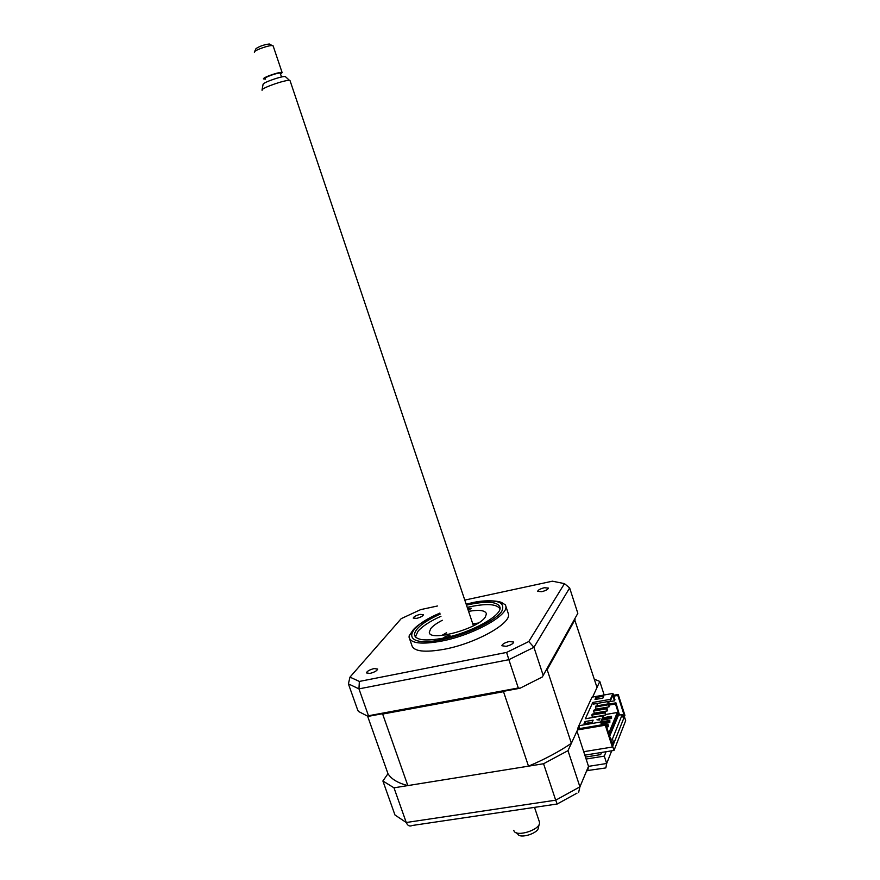 <?xml version="1.0" encoding="UTF-8"?>
<svg xmlns="http://www.w3.org/2000/svg" width="880" height="880" viewBox="0 0 880 880"><rect width="100%" height="100%" fill="white"/><g stroke="black" fill="none" stroke-linecap="round" stroke-linejoin="round"><path stroke-width="1.32" d="M610.665 700.183L610.049 701.184L593.318 704.132L592.768 702.449L610.39 699.336L610.665 700.183L612.711 695.387L614.471 700.832L614.944 699.699L612.931 693.418L591.998 697.158L578.831 725.736L579.546 727.914L577.797 728.211L578.006 728.86L605.748 724.141L605.297 725.219L612.359 747.043L624.921 715.33L618.222 694.452L617.815 695.431L624.118 715.088L623.15 717.519L622.215 714.582L612.436 738.958L613.415 741.994L612.37 744.634L605.748 724.141M611.611 742.291L613.415 741.994M610.632 739.255L612.436 738.958M618.189 715.275L622.215 714.582M622.457 715.374L624.118 715.088M613.8 696.146L617.815 695.431M583.715 751.696L612.359 747.043M577.511 729.927L605.297 725.219M613.525 695.288L618.222 694.452M578.006 728.86L571.373 743.303C559.152 751.63 544.863 759.253 528.495 766.161L407.825 785.598C397.925 783.068 391.314 779.108 387.981 773.707L382.888 780.978L393.987 787.82L543.554 763.741L567.985 750.662L579.92 786.852L588.511 766.359L576.972 731.115L567.985 750.662M543.554 763.741L555.698 800.184L579.92 786.852L578.622 792.462M588.236 770.451L605.858 767.91L606.683 763.488L611.688 750.816M587.686 770.77L588.511 766.359L606.683 763.488L604.296 756.118L606.067 751.729M576.961 793.155L557.194 804.012L555.698 800.184L406.263 822.503C407.418 825.275 409.079 826.397 411.268 825.869M393.987 787.82L406.263 822.503L394.977 815.023L382.888 780.978M601.524 752.455L600.644 754.622L585.464 757.064M586.113 759.033L604.296 756.118M574.519 619.245L597.014 687.5L592.625 697.048L599.797 681.439L604.164 694.98M599.797 681.439L594.33 679.206M440.209 614.064C423.39 621.83 414.799 628.771 414.447 634.887C415.998 640.31 425.766 641.366 443.751 638.055C471.229 632.742 502.502 615.34 500.005 607.277C497.926 601.777 487.817 600.82 469.678 604.417L466.488 605.143M439.868 613.063C425.623 619.773 416.691 625.449 413.061 630.069L409.123 635.91L409.09 637.351C410.806 643.5 421.828 644.71 442.145 640.981C473.286 634.986 508.695 615.241 505.824 606.155L505.395 604.857L502.491 603.086C500.731 601.106 486.134 599.148 470.712 603.086L466.147 604.142M409.651 638.979L411.807 645.238C413.567 651.497 424.611 652.806 444.928 649.143C476.069 643.236 511.379 623.359 508.453 614.086L508.002 612.722M369.974 673.42C374.484 672.232 377.047 670.78 377.674 669.064L374.088 668.569C369.6 669.746 367.037 671.198 366.41 672.914L369.974 673.42M416.647 618.376C420.673 617.298 422.95 616.066 423.467 614.68L420.035 614.383C416.031 615.45 413.754 616.682 413.226 618.079L416.647 618.376M541.739 591.69C545.776 590.634 548.009 589.424 548.416 588.071L544.313 587.73C540.298 588.786 538.076 589.985 537.658 591.349L541.739 591.69M506.198 646.316C510.719 645.161 513.216 643.742 513.689 642.059L509.344 641.487C504.834 642.642 502.348 644.05 501.864 645.744L506.198 646.316M368.478 715.759L518.298 687.973L508.871 659.692L358.963 688.875L368.478 715.759L368.071 716.397L520.003 688.248L542.278 676.995L543.191 675.411L533.94 647.317L528.792 641.531L506.605 652.421L359.348 681.439L349.987 677.116L400.895 618.992M543.191 675.411L577.83 613.327L569.646 587.939L533.94 647.317L508.871 659.692L506.605 652.421M446.842 634.216L442.233 635.162M368.071 716.397L358.479 711.447L357.764 710.237L348.392 683.859L349.987 677.116M348.392 683.859L358.963 688.875L359.348 681.439M401.203 618.64L420.706 609.609L437.47 605.99M464.794 600.094L552.42 581.185L564.476 583.638L569.646 587.939M564.476 583.638L528.792 641.531M518.298 687.973L520.003 688.248M443.553 638.099L443.718 637.725C446.402 635.833 448.602 635.239 450.307 635.965L449.944 636.625M499.95 608.839C496.661 603.735 485.76 603.24 467.236 607.354M440.968 616.275C430.001 621.247 422.378 626.208 418.088 631.158L415.723 636.075L415.877 637.406M467.621 608.52L471.405 608.289L468.226 610.291M468.578 611.347C479.369 609.543 485.331 610.357 486.442 613.789L485.309 617.089C478.027 628.936 428.769 642.136 429.319 632.214L430.815 628.485C433.015 625.834 436.854 623.095 442.321 620.268M441.782 635.448L446.556 632.709M472.769 623.799L478.214 623.073M624.393 716.639L625.68 720.654L614.02 750.442L584.848 755.15M614.02 750.442L612.667 746.251M387.981 773.707L367.631 716.254M407.825 785.598L382.646 714.065L381.667 713.878M528.495 766.161L503.514 691.68L382.646 714.065M571.373 743.303L547.173 669.702L545.952 670.461M505.186 690.998L503.514 691.68M611.138 717.211L611.545 718.476L611.523 716.298L611.138 717.211L604.12 718.421M611.292 717.662L603.9 718.938M604.087 717.574L611.523 716.298M609.433 721.325L609.84 722.59L609.818 720.39L609.433 721.325L602.36 722.524M602.283 721.677L609.818 720.39M605.99 724.9L608.091 724.537L607.695 725.483L606.254 725.725M594.715 713.68L595.001 713.042M596.519 709.621L596.794 709.016M597.663 708.862L597.399 709.467M595.881 712.888L595.595 713.526M599.852 712.789L599.665 712.228M609.576 721.765L602.151 723.041M602.184 723.888L609.84 722.59M606.672 727.001L608.113 726.759L608.498 725.813L606.397 726.176M609.213 705.078L615.472 703.978L618.431 713.174L617.287 712.492L608.729 733.37M617.287 712.492L605.792 714.483M602.129 720.082L611.545 718.476M602.448 724.702L601.458 721.666L603.372 715.671L585.343 718.784L592.768 702.449M601.568 724.856L600.644 722.018L603.372 715.671M619.498 715.055L615.956 702.834L609.279 704.011L608.597 701.866M592.207 722.271L584.045 723.668L585.013 721.556L593.142 720.159L592.207 722.271M601.469 721.622L601.997 723.327M602.03 723.316L601.92 720.566M603.262 717.442L603.812 719.125L602.437 719.367M603.812 719.125L603.471 715.968M591.8 715.132L604.89 712.866L605.583 714.989L592.482 717.255L591.8 715.132L592.251 714.109L605.33 711.843L605.583 714.989M604.89 712.866L605.33 711.843M593.615 711.062L606.639 708.785L607.321 710.908L594.308 713.163L593.615 711.062L594.077 710.05L607.068 707.784L607.321 710.908M606.639 708.785L607.068 707.784M608.366 704.77L609.037 706.871L608.795 703.769L595.87 706.046L595.419 707.036L608.366 704.77L608.795 703.769M595.419 707.036L596.101 709.137L609.037 706.871M594.198 713.768L594.473 713.13M596.002 709.709L596.277 709.104M597.564 705.738L596.849 703.505M596.431 699.248L595.914 697.532L603.768 696.135L602.899 698.104L595.012 699.501L595.914 697.532M596.453 699.204L602.91 698.06M600.017 718.586L599.379 720.06L596.937 719.796L600.017 718.586M610.39 699.336L612.931 693.418M600.644 722.018L578.831 725.736M585.508 723.426L592.262 722.139M585.574 723.283L585.013 721.556M618.431 713.174L609.378 735.383M614.471 700.832L607.783 702.009L608.377 703.846M609.279 704.011L609.048 704.561M615.472 703.978L615.956 702.834M609.664 736.252L618.464 715.231M577.797 728.211L578.875 725.857M575.069 619.586L547.173 669.702M599.764 719.169L597.916 719.906M475.288 624.8L473.242 625.218M447.04 634.128L445.148 635.03M513.766 830.302L513.986 830.929C516.406 837.309 539.902 829.928 539.539 822.877L539.286 821.546M290.136 80.894L289.608 80.487C286.22 79.431 262.449 87.593 262.042 89.947L262.053 90.299M265.32 78.397L265.287 78.287C264.924 76.978 279.752 72.006 280.269 73.26L280.313 73.37M273.163 45.991L272.239 45.573C268.939 45.232 256.091 49.665 254.562 51.667L254.364 52.283M265.573 79.123L263.406 78.892C262.933 77.264 281.501 71.049 282.139 72.622L280.555 74.107M255.849 48.928L256.036 48.565C259.776 46.156 264.198 44.638 269.291 44L269.995 44.341M263.065 84.392L263.098 84.249C263.45 82.291 282.59 75.724 285.362 76.604L285.802 76.978M539.209 824.241L538.406 827.53C538.681 833.25 519.772 839.19 517.781 834.02L516.142 832.689M439.89 613.129C402.424 628.628 401.357 648.351 442.662 639.474C466.983 634.568 495.286 620.972 501.743 611.347C506.198 601.293 495.825 598.565 470.635 603.163L466.169 604.197M412.159 825.495L557.073 804.023M508.453 614.086L505.824 606.155M429.638 633.138L429.319 632.214M415.723 636.075L415.316 636.845M256.036 48.565L254.562 51.667M269.291 44L272.239 45.573M273.119 45.837L282.139 72.622M281.534 76.989L280.269 73.26M263.098 84.249L262.042 89.947M285.362 76.604L289.608 80.487M290.07 80.707L473.429 625.779M534.512 807.367L539.484 822.151"/></g></svg>
